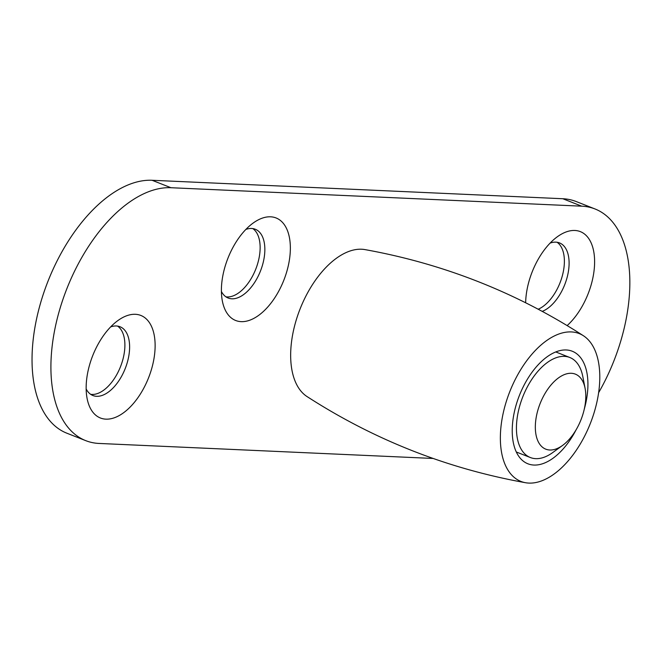 <?xml version="1.0" encoding="UTF-8"?>
<svg xmlns="http://www.w3.org/2000/svg" width="663" height="663" viewBox="0 0 663 663"><rect width="100%" height="100%" fill="white"/><g stroke="black" fill="none" stroke-linecap="round" stroke-linejoin="round"><path stroke-width="0.99" d="M525.527 482.722C446.937 468.567 374.081 439.834 306.986 396.532A79.452 43.302 -68.5 0 1 292.822 374.147A79.452 43.302 -68.5 0 1 325.864 267.521A79.452 43.302 -68.5 0 1 364.932 249.595C443.53 263.75 516.378 292.482 583.481 335.785A79.452 43.302 -68.5 0 1 590.36 423.4A79.452 43.302 -68.5 0 1 525.527 482.722A79.452 43.302 -68.5 0 1 502.521 456.848A79.452 43.302 -68.5 0 1 535.563 350.221A79.452 43.302 -68.5 0 1 583.481 335.785M576.222 429.591A60.49 32.968 -68.5 0 1 527.889 463.785A60.49 32.968 -68.5 0 1 513.875 445.072A60.49 32.968 -68.5 0 1 528.071 378.125A60.49 32.968 -68.5 0 1 572.268 351.241A60.49 32.968 -68.5 0 1 586.283 369.954A60.49 32.968 -68.5 0 1 584.26 409.212M572.094 373.344A40.327 21.978 -68.5 0 1 585.097 388.377A40.327 21.978 -68.5 0 1 562.614 445.395A40.327 21.978 -68.5 0 1 535.812 419.944A40.327 21.978 -68.5 0 1 572.094 373.344M585.097 388.377L582.794 376.485A53.769 29.305 111.5 0 0 569.807 357.49A53.769 29.305 111.5 0 0 565.456 356.437A53.769 29.305 111.5 0 0 521.4 400.585A53.769 29.305 111.5 0 0 530.35 457.528A53.769 29.305 111.5 0 0 534.701 458.581A53.769 29.305 111.5 0 0 552.809 452.506L562.614 445.395M550.108 243.106A36.971 20.147 -68.5 0 1 559.539 242.923A36.971 20.147 -68.5 0 1 566.89 278.253A36.971 20.147 -68.5 0 1 542.259 311.361M567.163 325.574A55.112 30.034 111.5 0 0 591.313 284.294A55.112 30.034 111.5 0 0 557.334 236.766A55.112 30.034 111.5 0 0 525.651 302.751M433.105 458.456L99.077 443.448A134.423 73.261 -68.5 0 1 85.701 440.63A134.423 73.261 -68.5 0 1 62.595 300.372A134.423 73.261 -68.5 0 1 170.955 187.72L581.691 206.176A134.423 73.261 -68.5 0 1 595.076 208.986A134.423 73.261 -68.5 0 1 598.631 392.695M287.062 270.62A55.112 30.034 111.5 0 0 253.084 223.099A55.112 30.034 111.5 0 0 222.354 301.019A55.112 30.034 111.5 0 0 252.354 319.127A55.112 30.034 111.5 0 0 287.062 270.62M151.827 368.131A55.112 30.034 111.5 0 0 117.84 320.602A55.112 30.034 111.5 0 0 87.11 398.521A55.112 30.034 111.5 0 0 117.119 416.629A55.112 30.034 111.5 0 0 151.827 368.131M538.24 309.215A36.971 20.147 111.5 0 0 562.174 276.396A36.971 20.147 111.5 0 0 557.069 242.268M245.857 229.431A36.971 20.147 -68.5 0 1 255.288 229.249A36.971 20.147 -68.5 0 1 262.639 264.578A36.971 20.147 -68.5 0 1 228.163 298.027A36.971 20.147 -68.5 0 1 221.401 291.463M225.909 296.825A36.971 20.147 111.5 0 0 255.752 269.17A36.971 20.147 111.5 0 0 252.818 228.594M110.622 326.934A36.971 20.147 -68.5 0 1 120.044 326.751A36.971 20.147 -68.5 0 1 127.404 362.081A36.971 20.147 -68.5 0 1 92.919 395.529A36.971 20.147 -68.5 0 1 86.157 388.966M90.674 394.328A36.971 20.147 111.5 0 0 120.509 366.672A36.971 20.147 111.5 0 0 117.583 326.097M85.701 440.63L66.822 433.188A134.423 73.261 -68.5 0 1 43.725 292.922A134.423 73.261 -68.5 0 1 152.084 180.278L562.821 198.734A134.423 73.261 -68.5 0 1 576.197 201.544L595.076 208.986M562.821 198.734L581.691 206.176M152.084 180.278L170.955 187.72M516.303 451.992L530.35 457.528M555.76 351.945L569.807 357.49"/></g></svg>
